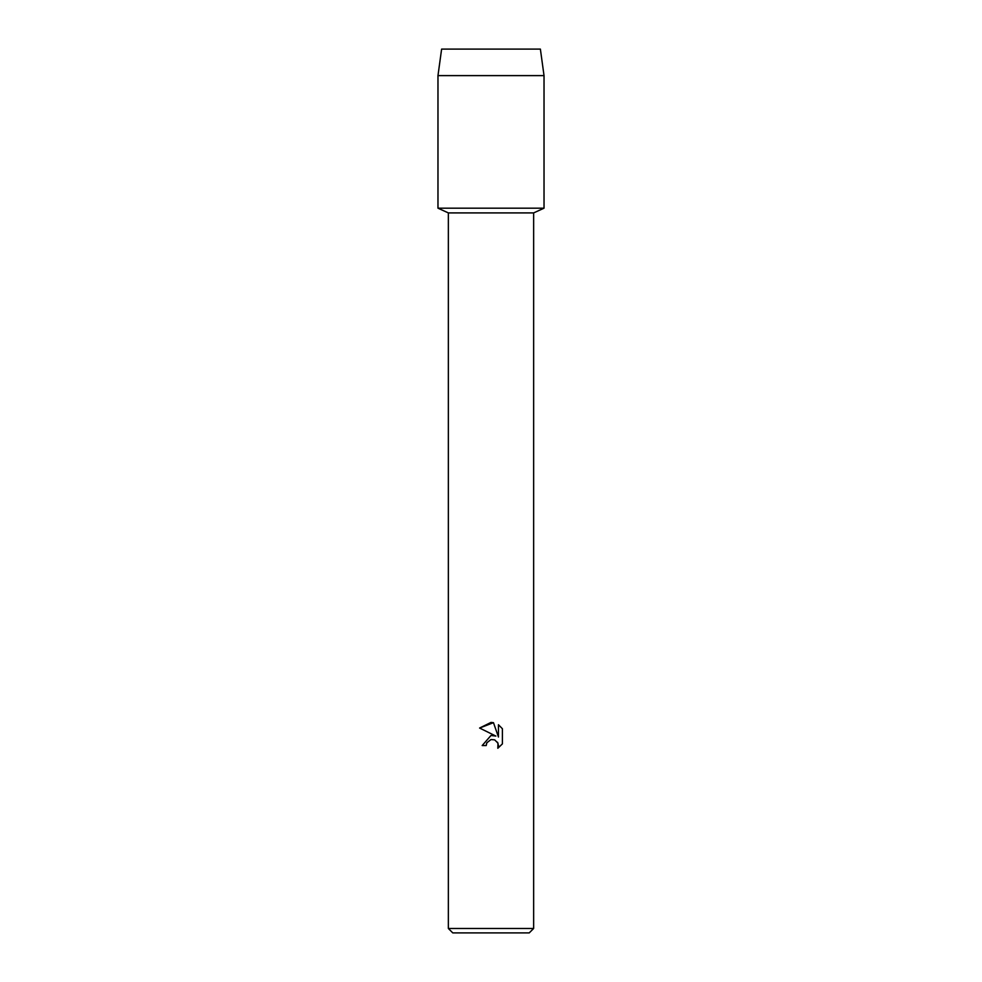 <?xml version="1.0" encoding="UTF-8"?>
<svg xmlns="http://www.w3.org/2000/svg" width="982" height="982" viewBox="0 0 982 982"><rect width="100%" height="100%" fill="white"/><g stroke="black" fill="none" stroke-linecap="round" stroke-linejoin="round"><path stroke-width="1.47" d="M540.382 49.1L441.618 49.1L540.382 49.1L544.028 75.614L544.028 208.184L491 208.184L544.028 208.184L533.643 212.91L533.643 928.481L448.357 928.481L452.776 932.9L529.224 932.9L533.643 928.481M448.357 928.481L448.357 212.91L533.643 212.91M486.2 745.559L482.174 745.559L491 735.481L495.885 736.07L479.597 728.043L491 722.421L493.48 722.678L498.451 737.016L498.451 724.741L502.403 728.742L502.403 743.877L497.813 748.272L497.997 743.178L494.683 739.863L491 739.544L486.851 742.785L486.2 745.559L486.618 743.313M497.506 742.245L498.463 745.522L497.813 748.272L502.403 743.877M495.885 736.07L493.062 735.432M491 735.481L482.174 745.559M486.851 742.785L490.951 739.556M502.403 728.742L498.451 724.741M493.48 722.678L479.597 728.043M441.618 49.1L437.972 75.614L437.972 208.184L491 208.184L437.972 208.184L448.357 212.91M437.972 75.614L544.028 75.614"/></g></svg>
